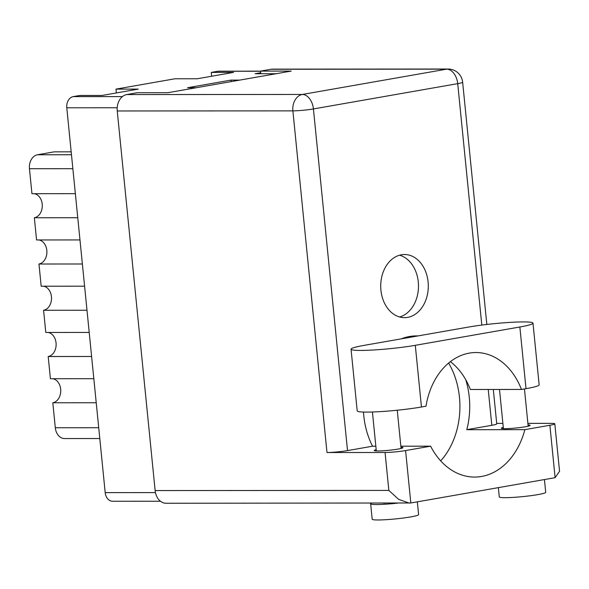 <?xml version="1.0" encoding="UTF-8"?>
<svg xmlns="http://www.w3.org/2000/svg" width="589" height="589" viewBox="0 0 589 589"><rect width="100%" height="100%" fill="white"/><g stroke="black" fill="none" stroke-linecap="round" stroke-linejoin="round"><path stroke-width="0.88" d="M160.473 501.239L112.639 501.268A9.954 7.502 -90 0 1 105.195 492.618L66.785 107.787A9.954 7.502 -90 0 1 73.235 96.618L79.743 95.477L102.03 95.462L138.275 89.108L115.989 89.123L116.372 92.952M115.989 89.123L175.007 78.771L197.293 78.764L233.546 72.403L211.26 72.418L211.642 76.246M211.26 72.418L217.761 71.276A9.954 7.502 -90 0 1 218.74 71.195L260.566 71.166M239.797 80.097L231.021 80.104L187.567 87.717L196.343 87.717M260.728 72.749L255.118 73.735L276.16 73.721M231.021 80.104L231.168 81.606M89.211 332.439L45.795 332.468L43.579 310.263A12.133 9.144 90 0 0 51.515 298.233A12.133 9.144 90 0 0 43.564 286.21M86.995 310.241L43.579 310.263M84.595 286.188L41.178 286.217L38.962 264.012A12.133 9.144 90 0 0 46.899 251.982A12.133 9.144 90 0 0 38.948 239.959M82.379 263.99L38.962 264.012M79.979 239.937L36.562 239.959L34.346 217.761A12.133 9.144 90 0 0 42.283 205.73A12.133 9.144 90 0 0 34.331 193.707M77.763 217.731L34.346 217.761M75.363 193.678L31.946 193.707L29.45 168.726A12.443 9.372 -90 0 1 37.512 154.767L54.21 151.837L71.181 151.829M99.799 438.54L64.606 438.562A12.443 9.372 -90 0 1 55.307 427.747L52.811 402.773L96.228 402.743M93.828 378.698L50.411 378.72L48.195 356.522L91.612 356.492M52.796 378.72A12.133 9.144 -90 0 1 60.748 390.743A12.133 9.144 -90 0 1 52.811 402.773M48.18 332.468A12.133 9.144 -90 0 1 56.132 344.484A12.133 9.144 -90 0 1 48.195 356.522M351.051 349.203L357.206 410.872A38.881 3.335 -5.7 0 0 366.851 412.101A38.881 3.335 -5.7 0 0 421.452 406.999L426.002 406.196A67.809 51.096 90 0 1 475.941 352.539A67.809 51.096 90 0 1 521.464 389.462L526.014 388.666A38.881 3.335 -5.7 0 0 539.141 384.816L532.986 323.147A38.881 3.335 -5.7 0 0 510.089 322.382A38.881 3.335 -5.7 0 0 468.741 327.028L364.179 345.36A38.881 3.335 -5.7 0 0 351.051 349.203A38.881 3.335 -5.7 0 0 360.696 350.433A38.881 3.335 -5.7 0 0 415.297 345.323L519.859 326.991A38.881 3.335 -5.7 0 0 532.986 323.147M544.435 479.564L545.708 492.316A23.324 2.003 174.3 0 1 530.785 495.688A23.324 2.003 174.3 0 1 505.067 497.683A23.324 2.003 174.3 0 1 499.288 496.947L498.353 487.64M417.336 501.843L418.61 514.595A23.324 2.003 174.3 0 1 403.686 517.974A23.324 2.003 174.3 0 1 377.969 519.969A23.324 2.003 174.3 0 1 372.189 519.233L370.65 503.809A23.324 2.003 174.3 0 1 371.585 503.139M397.509 503.124A23.324 2.003 174.3 0 1 376.43 504.552A23.324 2.003 174.3 0 1 370.65 503.809M528.046 424.927A14.46 1.244 174.3 0 1 530.115 425.354A14.46 1.244 174.3 0 1 520.867 427.445A14.46 1.244 174.3 0 1 504.92 428.689A14.46 1.244 174.3 0 1 501.335 428.225A14.46 1.244 174.3 0 1 503.286 427.4M385.059 452.485A14.622 1.252 -5.7 0 0 405.585 450.563L410.82 502.984L166.069 503.256A14.622 11.014 -90 0 1 155.135 490.556L388.843 490.416L385.059 452.485L326.991 452.521L292.888 110.865L117.248 110.968L155.135 490.556M400.947 447.206A14.46 1.244 174.3 0 1 403.016 447.64A14.46 1.244 174.3 0 1 393.769 449.731A14.46 1.244 174.3 0 1 377.821 450.968A14.46 1.244 174.3 0 1 374.236 450.511A14.46 1.244 174.3 0 1 376.187 449.679M493.317 389.484L496.748 423.859A14.622 1.252 174.3 0 1 491.815 425.302L466.79 429.69A70.606 53.209 90 0 0 469.271 397.251A70.606 53.209 90 0 0 465.752 379.728M417.991 335.921A70.606 53.209 90 0 0 416.482 335.892A70.606 53.209 90 0 0 401.264 338.852M363.487 412.057A70.606 53.209 90 0 0 363.781 415.746A70.606 53.209 90 0 0 372.55 446.212L347.517 450.6A14.622 1.252 174.3 0 1 326.991 452.521M411.578 336.201A70.606 53.209 -90 0 1 414.148 336.599M448.634 363.052A70.606 53.209 -90 0 1 459.457 397.258A70.606 53.209 -90 0 1 440.69 460.856M428.093 281.954A31.57 23.788 90 0 0 404.488 254.514A31.57 23.788 90 0 0 380.921 290.222A31.57 23.788 90 0 0 404.525 317.655A31.57 23.788 90 0 0 428.093 281.954M399.585 255.199A31.57 23.788 -90 0 1 418.278 281.954A31.57 23.788 -90 0 1 399.622 316.978M383.071 503.087A12.443 1.068 -5.7 0 0 384.565 503.124A12.443 1.068 -5.7 0 0 385.559 503.116M410.82 502.984L555.11 477.686L549.883 425.265L524.858 429.653L466.79 429.69M549.883 425.265A14.622 1.252 -5.7 0 0 554.816 423.822A14.622 1.252 -5.7 0 0 551.194 423.358L527.891 423.373M502.881 423.388L496.704 423.395M117.248 110.968A14.622 11.014 -90 0 1 126.723 94.564L302.363 94.454L446.653 69.156L271.014 69.266L260.559 71.1L260.824 73.728M260.559 71.1L291.231 71.078L167.85 92.709L137.178 92.731L126.723 94.564M271.014 69.266A14.622 11.014 -90 0 1 272.457 69.134L448.089 69.031A14.622 11.014 -90 0 0 446.653 69.156A14.622 9.527 80.1 0 1 457.712 83.645L313.422 108.943L347.517 450.6M400.844 446.197L430.618 446.182L405.585 450.563M375.841 446.212L372.55 446.212M430.618 446.182A70.606 53.209 90 0 0 474.638 477.068A70.606 53.209 90 0 0 524.858 429.653M554.816 423.822L559.55 471.229L555.11 477.686M409.303 503.116L398.701 499.398L388.843 490.416M521.464 389.462L470.346 389.491A67.809 51.096 90 0 0 450.386 361.646M73.235 96.618L122.416 96.589M260.574 71.254L217.761 71.276M117.196 107.758L66.785 107.787M105.195 492.618L155.452 492.588M72.867 168.704L29.45 168.726M37.512 154.767L71.475 154.745M55.307 427.747L98.724 427.724M491.815 425.302L488.237 389.484M481.809 325.076L457.712 83.645A14.622 1.252 -5.7 0 0 462.645 82.195A14.622 14.622 0 0 0 448.089 69.031M292.888 110.865A14.622 1.252 -5.7 0 0 313.422 108.943A14.622 9.527 80.1 0 0 302.363 94.454A14.622 11.014 90 0 0 292.888 110.865M526.014 388.666L519.859 326.991M421.452 406.999L415.297 345.323M397.251 410.231L401.072 448.472M524.453 388.939L528.171 426.186M499.501 389.476L503.411 428.659M372.425 412.005L376.312 450.938M486.831 324.458L462.645 82.195"/></g></svg>
